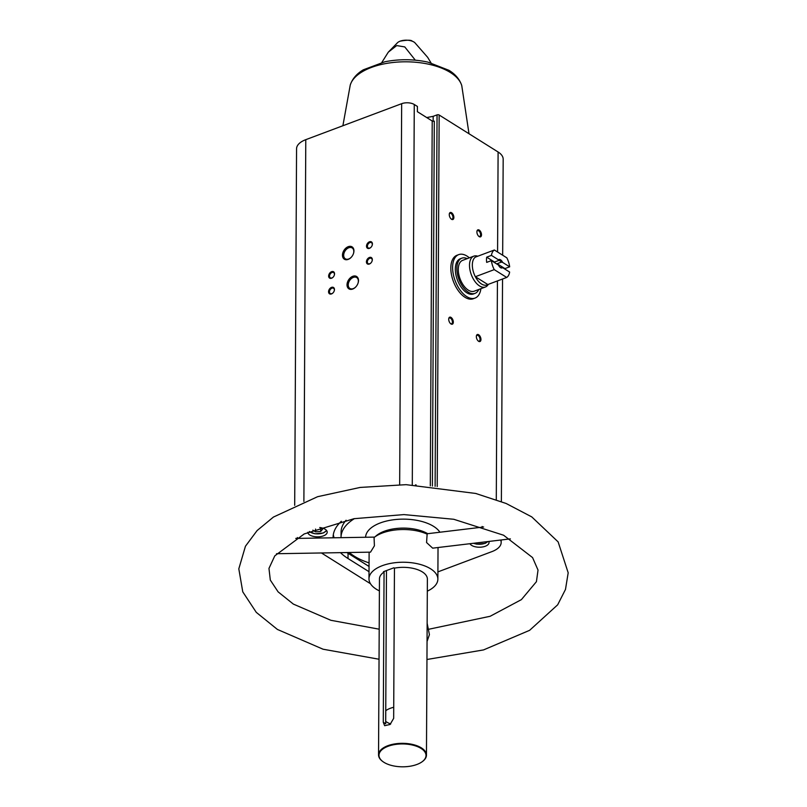 <?xml version="1.0" encoding="UTF-8"?>
<svg xmlns="http://www.w3.org/2000/svg" width="807" height="807" viewBox="0 0 807 807"><rect width="100%" height="100%" fill="white"/><g stroke="black" fill="none" stroke-linecap="round" stroke-linejoin="round"><path stroke-width="1.21" d="M480.922 288.674A23.211 12.519 -110.6 0 1 475.03 298.086L473.265 298.751A23.211 12.519 -110.6 0 1 465.003 297.299A23.211 12.519 -110.6 0 1 451.466 274.622A23.211 12.519 -110.6 0 1 456.954 255.284L458.719 254.619A23.211 12.519 -110.6 0 1 469.341 257.837M369.041 566.453L348.049 553.279L348.019 558.515L369.011 571.689M416.14 484.936L415.423 484.906M432.401 486.056L434.307 121.131A1.493 0.726 0.3 0 1 432.209 121L417.38 111.689L417.411 106.453L414.273 104.496L412.286 484.795M348.019 558.515A70.532 34.308 0.3 0 1 340.473 552.654M333.109 537.795A70.532 34.308 0.3 0 1 333.099 537.27A70.532 34.308 0.3 0 1 341.371 521.272M298.318 538.38A23.958 11.651 0.3 0 1 297.309 537.533M370.474 583.733L321.438 552.966M307.739 532.307A9.734 4.731 -179.7 0 0 313.398 536.403A9.734 4.731 -179.7 0 0 323.446 535.868A9.734 4.731 -179.7 0 0 327.198 532.166A9.734 4.731 -179.7 0 0 319.754 527.526M469.926 543.716A9.734 4.731 -179.7 0 0 485.289 546.248A9.734 4.731 -179.7 0 0 489.042 542.546A9.734 4.731 -179.7 0 0 488.79 541.457M369.061 562.913L366.933 562.156A62.603 30.444 0.3 0 1 349.26 552.502M341.038 537.664A62.603 30.444 0.3 0 1 341.038 537.311A62.603 30.444 0.3 0 1 354.444 518.619M500.643 540.034A23.958 11.651 0.3 0 1 501.167 542.486A23.958 11.651 0.3 0 1 491.937 551.605L437.898 571.891M482.112 526.487L483.03 527.062M294.696 505.333L296.562 148.791A23.958 11.651 0.3 0 1 305.782 139.672L401.664 103.679A8.988 4.368 0.3 0 1 414.273 104.496M386.482 570.569L385.685 723.778L383.275 722.265L384.646 725.695L390.074 724.484L393.665 718.361L394.452 568.148L393.877 567.795L383.486 571.689L384.061 572.052L383.275 722.265M390.699 723.98A20.215 9.835 0.3 0 1 385.696 721.367M422.182 761.707A23.958 11.651 -179.7 0 0 422.374 761.576A23.958 11.651 -179.7 0 0 426.459 755.11A23.958 11.651 -179.7 0 0 402.562 743.328A23.958 11.651 -179.7 0 0 378.544 754.858A23.958 11.651 -179.7 0 0 382.558 761.364A23.958 11.651 -179.7 0 0 382.75 761.505M426.459 755.11L427.377 579.113A23.958 11.651 -179.7 0 0 394.452 568.148M384.061 572.052A23.958 11.651 -179.7 0 0 379.461 578.861L378.544 754.858M427.317 591.148A34.449 16.755 -179.7 0 0 437.868 579.174A34.449 16.755 -179.7 0 0 403.51 562.237A34.449 16.755 -179.7 0 0 368.981 578.811A34.449 16.755 -179.7 0 0 379.401 590.895M276.498 553.723L370.514 552.149L374.408 545.814L374.065 537.533A34.449 16.755 -179.7 0 1 427.135 534.143L426.56 542.536L432.663 548.165L510.367 538.874M430.988 62.855L427.639 57.307L414.798 42.64A9.886 4.812 -179.7 0 0 412.286 41.218A9.886 4.812 -179.7 0 0 400.191 41.157A9.886 4.812 -179.7 0 0 400.141 41.167A9.886 4.812 -179.7 0 0 397.659 42.549L388.298 52.162L396.701 45.585L404.771 46.917L414.859 59.597M381.832 62.452L388.298 52.162M352.73 289.037A7.283 5.013 -57.9 0 0 355.534 287.171A7.283 5.013 -57.9 0 0 358.026 283.207A7.283 5.013 -57.9 0 0 354.334 275.964A7.283 5.013 -57.9 0 0 347.081 283.943A7.283 5.013 -57.9 0 0 352.73 289.037M348.17 259.4A7.283 5.013 -57.9 0 0 350.974 257.544A7.283 5.013 -57.9 0 0 353.466 253.58A7.283 5.013 -57.9 0 0 349.774 246.327A7.283 5.013 -57.9 0 0 342.521 254.316A7.283 5.013 -57.9 0 0 348.17 259.4M369.364 264.03A3.742 2.572 -57.9 0 0 370.806 263.082A3.742 2.572 -57.9 0 0 372.077 261.044A3.742 2.572 -57.9 0 0 370.181 257.312A3.742 2.572 -57.9 0 0 366.459 261.418A3.742 2.572 -57.9 0 0 369.364 264.03M331.576 278.213A3.742 2.572 -57.9 0 0 333.019 277.265A3.742 2.572 -57.9 0 0 334.3 275.227A3.742 2.572 -57.9 0 0 332.403 271.495A3.742 2.572 -57.9 0 0 328.671 275.601A3.742 2.572 -57.9 0 0 331.576 278.213M331.495 293.919A3.742 2.572 -57.9 0 0 332.938 292.961A3.742 2.572 -57.9 0 0 334.209 290.923A3.742 2.572 -57.9 0 0 332.313 287.201A3.742 2.572 -57.9 0 0 328.59 291.307A3.742 2.572 -57.9 0 0 331.495 293.919M369.445 248.334A3.742 2.572 -57.9 0 0 370.887 247.376A3.742 2.572 -57.9 0 0 372.168 245.338A3.742 2.572 -57.9 0 0 370.272 241.616A3.742 2.572 -57.9 0 0 366.539 245.711A3.742 2.572 -57.9 0 0 369.445 248.334M433.137 121.272L433.157 116.339L437.051 114.876A1.493 0.726 0.3 0 1 439.159 115.018L498.101 151.998A23.958 11.651 0.3 0 1 503.175 159.221L502.67 255.214M451.002 323.96A3.742 2.018 -110.6 0 1 450.82 323.839A3.742 2.018 -110.6 0 1 448.793 318.452A3.742 2.018 -110.6 0 1 451.436 317.716A3.742 2.018 -110.6 0 1 453.312 322.417A3.742 2.018 -110.6 0 1 451.002 323.96M479.176 236.622A3.742 2.018 -110.6 0 1 478.995 236.491A3.742 2.018 -110.6 0 1 476.977 231.105A3.742 2.018 -110.6 0 1 479.61 230.378A3.742 2.018 -110.6 0 1 481.486 235.069A3.742 2.018 -110.6 0 1 479.176 236.622M451.547 219.282A3.742 2.018 -110.6 0 1 451.365 219.151A3.742 2.018 -110.6 0 1 449.348 213.774A3.742 2.018 -110.6 0 1 451.981 213.038A3.742 2.018 -110.6 0 1 453.857 217.729A3.742 2.018 -110.6 0 1 451.547 219.282M478.632 341.3A3.742 2.018 -110.6 0 1 478.45 341.179A3.742 2.018 -110.6 0 1 476.423 335.793A3.742 2.018 -110.6 0 1 479.065 335.056A3.742 2.018 -110.6 0 1 480.942 339.747A3.742 2.018 -110.6 0 1 478.632 341.3M433.157 116.339L426.742 117.56M416.957 764.451A23.514 11.439 -179.7 0 0 422 761.848A23.514 11.439 -179.7 0 0 418.056 746.868A23.514 11.439 -179.7 0 0 387.037 746.697A23.514 11.439 -179.7 0 0 382.932 761.637A23.514 11.439 -179.7 0 0 416.957 764.451M427.054 641.474L429.415 634.635L427.155 623.347M393.725 707.275A20.215 9.835 -179.7 0 0 385.756 710.695M476.372 336.105A3.097 1.664 -110.6 0 1 477.048 335.319A3.097 1.664 -110.6 0 1 479.701 337.639A3.097 1.664 -110.6 0 1 479.227 341.119A3.097 1.664 -110.6 0 1 478.198 340.968M449.287 214.087A3.097 1.664 -110.6 0 1 449.963 213.3A3.097 1.664 -110.6 0 1 452.616 215.61A3.097 1.664 -110.6 0 1 452.142 219.1A3.097 1.664 -110.6 0 1 451.113 218.949M476.927 231.427A3.097 1.664 -110.6 0 1 477.593 230.641A3.097 1.664 -110.6 0 1 480.246 232.951A3.097 1.664 -110.6 0 1 479.772 236.441A3.097 1.664 -110.6 0 1 478.753 236.29M448.742 318.765A3.097 1.664 -110.6 0 1 449.418 317.988A3.097 1.664 -110.6 0 1 452.071 320.298A3.097 1.664 -110.6 0 1 451.597 323.778A3.097 1.664 -110.6 0 1 450.568 323.637M372.128 245.439A3.097 2.128 -57.9 0 0 371.502 242.685A3.097 2.128 -57.9 0 0 368.053 244.178A3.097 2.128 -57.9 0 0 368.214 247.931A3.097 2.128 -57.9 0 0 369.848 248.011A3.097 2.128 -57.9 0 0 370.968 247.295M334.179 291.034A3.097 2.128 -57.9 0 0 333.553 288.281A3.097 2.128 -57.9 0 0 330.103 289.763A3.097 2.128 -57.9 0 0 330.265 293.516A3.097 2.128 -57.9 0 0 331.889 293.607A3.097 2.128 -57.9 0 0 333.009 292.88M334.259 275.328A3.097 2.128 -57.9 0 0 333.634 272.574A3.097 2.128 -57.9 0 0 330.184 274.067A3.097 2.128 -57.9 0 0 330.345 277.82A3.097 2.128 -57.9 0 0 331.98 277.901A3.097 2.128 -57.9 0 0 333.099 277.184M372.047 261.145A3.097 2.128 -57.9 0 0 371.422 258.391A3.097 2.128 -57.9 0 0 367.972 259.884A3.097 2.128 -57.9 0 0 368.133 263.637A3.097 2.128 -57.9 0 0 369.757 263.718A3.097 2.128 -57.9 0 0 370.877 263.001M353.416 253.721A6.416 4.408 -57.9 0 0 352.145 247.941A6.416 4.408 -57.9 0 0 345.003 251.027A6.416 4.408 -57.9 0 0 345.335 258.805A6.416 4.408 -57.9 0 0 348.715 258.976A6.416 4.408 -57.9 0 0 351.085 257.433M357.975 283.348A6.416 4.408 -57.9 0 0 356.704 277.568A6.416 4.408 -57.9 0 0 349.562 280.665A6.416 4.408 -57.9 0 0 349.885 288.442A6.416 4.408 -57.9 0 0 353.264 288.613A6.416 4.408 -57.9 0 0 355.645 287.07M348.049 553.279A70.532 34.308 0.3 0 1 346.909 552.543M334.098 537.785A70.532 34.308 0.3 0 1 333.321 534.658M341.038 537.311L341.068 532.075A62.603 30.444 0.3 0 1 346.092 520.233M312.834 530.138L315.527 531.833L320.661 531.5L322.608 529.17L320.056 527.566M315.547 529.069L315.527 531.833M320.682 527.96L320.661 531.5M475.03 298.086A23.211 12.519 -110.6 0 1 460.222 290.248A23.211 12.519 -110.6 0 1 452.606 267.399A23.211 12.519 -110.6 0 1 458.719 254.619M491.402 260.621L498.454 265.049A4.489 2.421 -110.6 0 0 500.29 267.5A4.489 2.421 -110.6 0 0 502.579 267.631L509.631 272.06A15.121 8.151 -110.6 0 1 506.705 277.447L494.247 269.629A15.121 8.151 -110.6 0 1 491.402 260.621L486.671 262.386A15.121 8.151 69.4 0 1 486.702 257.161L491.423 255.385A15.121 8.151 -110.6 0 1 494.348 249.999L506.816 257.816A15.121 8.151 -110.6 0 1 509.661 266.824L502.6 262.396A4.489 2.421 -110.6 0 0 498.484 259.814L491.423 255.385M506.705 277.447L487.821 284.538A15.121 8.151 -110.6 0 1 475.353 276.72A15.121 8.151 -110.6 0 1 472.337 264.978A15.121 8.151 -110.6 0 1 475.454 257.09L494.348 249.999M509.661 266.824L504.94 268.6L497.142 263.707L501.218 262.174L502.6 262.396M505 269.155A15.121 8.151 69.4 0 0 504.94 268.6M494.247 269.629L475.353 276.72L487.821 284.538M502.579 267.631L501.197 267.41A3.682 1.987 -110.6 0 1 501.187 267.41A3.682 1.987 -110.6 0 1 499.977 267.238M498.484 259.814L498.585 260.52A3.682 1.987 -110.6 0 1 498.595 260.52A3.682 1.987 -110.6 0 1 501.218 262.174M498.585 260.52L494.499 262.053A3.682 1.987 69.4 0 0 494.106 262.315M497.536 264.464A3.682 1.987 69.4 0 0 497.142 263.707M488.396 284.316L487.892 285.022A16.473 8.877 -110.6 0 1 485.421 286.989A16.473 8.877 -110.6 0 1 474.909 281.431A16.473 8.877 -110.6 0 1 469.503 265.21A16.473 8.877 -110.6 0 1 473.84 256.142A16.473 8.877 -110.6 0 1 476.998 256.001L477.845 256.192M485.421 286.989L474.203 291.196A16.473 8.877 -110.6 0 1 463.692 285.638A16.473 8.877 -110.6 0 1 458.285 269.417A16.473 8.877 -110.6 0 1 462.623 260.358L473.84 256.142M478.773 289.481A18.793 10.138 -110.6 0 1 475.02 293.375A18.793 10.138 -110.6 0 1 463.026 287.03A18.793 10.138 -110.6 0 1 456.853 268.519A18.793 10.138 -110.6 0 1 461.806 258.179A18.793 10.138 -110.6 0 1 467.192 258.643M475.02 293.375L473.477 293.95A18.793 10.138 -110.6 0 1 461.483 287.605A18.793 10.138 -110.6 0 1 455.319 269.104A18.793 10.138 -110.6 0 1 460.272 258.754L461.806 258.179M494.499 262.053L486.702 257.161M432.209 121L430.302 485.864M439.916 532.227A38.04 18.5 -179.7 0 0 398.093 519.315A38.04 18.5 -179.7 0 0 365.601 537.26M305.782 139.672L303.886 501.47M427.73 533.679A31.453 15.293 -179.7 0 0 375.336 536.584M401.664 103.679L399.667 484.644M437.051 114.876L435.114 486.328M439.159 115.018L437.212 486.55M498.101 151.998L497.576 252.026M497.425 280.927L496.285 499.684M469.008 133.74L461.765 85.643A56.308 27.388 -179.7 0 0 385.06 63.682A56.308 27.388 -179.7 0 0 350.248 85.058L342.884 125.751M309.535 531.51A8.988 4.368 -179.7 0 0 323.002 532.963A8.988 4.368 -179.7 0 0 326.351 530.219M473.699 543.262A8.988 4.368 -179.7 0 0 484.846 543.343A8.988 4.368 -179.7 0 0 487.599 541.598M369.122 552.17L368.981 578.811M438.03 547.529L437.868 579.174M502.539 279.01L501.379 501.581M501.177 539.974L501.167 542.486M412.286 41.218C411.308 39.926 407.273 39.906 400.191 41.157M461.765 85.643C459.768 79.449 455.511 74.345 448.974 70.32L427.922 62.119C413.577 59.052 399.203 58.941 384.778 61.796L363.321 69.806C356.674 73.76 352.326 78.844 350.248 85.058M483.615 526.991L426.449 533.841M295.755 538.42L374.619 537.109M428.356 629.339L490.121 616.286L521.393 599.631L536.423 581.686L538.027 570.085L532.57 557.587L503.588 535.223L453.766 519.274L403.904 514.594L353.98 518.699L304.199 533.952L274.804 555.841L268.963 568.41L270.315 580.082L278.102 591.854L293.334 604.08L330.89 620.301L379.199 629.188M426.964 659.49L483.514 649.928L529.634 630.317L557.667 604.816L565.485 589.423L568.189 572.799L558.141 541.901L531.763 516.894L506.14 503.487L475.727 493.46L406.113 484.664L360.134 487.438L317.625 496.688L273.432 517.065L257.1 530.572L245.439 546.248L238.811 568.834L242.766 591.844L256.283 612.362L277.416 629.45L323.082 649.221L379.038 659.238M326.664 530.613L323.264 533.013L314.962 533.79L309.283 531.621M488.074 541.537L485.108 543.393L476.806 544.16L473.406 543.293"/></g></svg>
